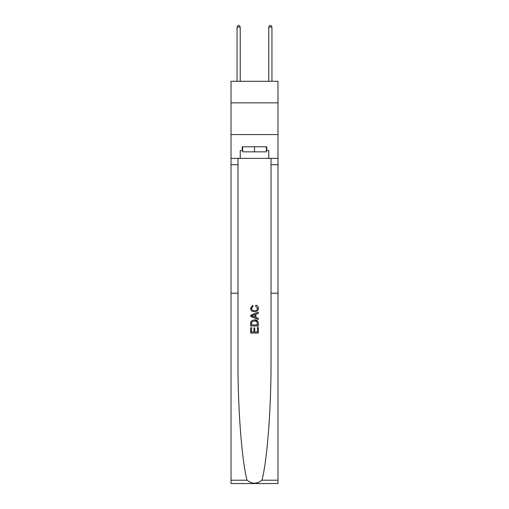 <?xml version="1.0" encoding="UTF-8"?>
<svg xmlns="http://www.w3.org/2000/svg" width="509" height="509" viewBox="0 0 509 509"><rect width="100%" height="100%" fill="white"/><g stroke="black" fill="none" stroke-linecap="round" stroke-linejoin="round"><path stroke-width="0.76" d="M277.978 102.856L277.978 81.287L231.022 81.287L231.022 102.856L277.978 102.856L277.978 134.58L231.022 134.58L231.022 102.856M257.427 327.491L257.427 331.983L254.786 331.983L257.427 331.983L257.427 327.491L258.305 327.491L258.305 333.058L250.689 333.058L250.689 327.688L250.689 333.058M253.908 327.981L253.908 331.983L251.567 331.983L253.908 331.983L253.908 327.981L254.786 327.981L254.786 331.983M251.344 320.969L250.797 322.076L251.344 320.969L254.455 319.779C256.892 319.773 258.171 320.944 258.305 323.298L258.305 326.027L250.689 326.027L250.689 323.425L250.689 326.027M257.745 321.122L254.455 319.779M255.868 305.139L255.613 306.214L255.868 305.139C257.478 305.559 258.324 306.596 258.4 308.244C258.197 310.585 256.873 311.762 254.436 311.775L254.436 311.775C252.101 311.724 250.816 310.554 250.593 308.269L252.801 305.336L253.037 306.405L251.471 308.32C251.694 309.962 252.687 310.757 254.436 310.7C256.218 310.795 257.249 310.013 257.522 308.346L255.613 306.214M261.957 480.21L277.978 480.21L277.978 483.55L231.022 483.55L231.022 293.203L237.97 293.203L237.97 360.595C237.773 407.97 241.743 460.282 247.043 480.21C252.012 484.193 256.981 484.193 261.957 480.21C267.257 460.282 271.227 407.97 271.03 360.595L271.03 158.375M250.689 315.224L250.689 316.433L258.305 319.455L250.689 316.433L250.689 315.224L258.305 312.202L250.689 315.224M271.03 293.203L277.978 293.203L277.978 134.58M231.022 293.203L231.022 134.58M237.97 158.375L237.97 293.203M277.978 480.21L277.978 293.203M231.022 158.375L240.223 158.375L240.223 150.569L242.634 150.569M266.366 150.569L266.748 150.569L266.748 146.764L242.252 146.764L242.252 150.569M266.748 150.569L268.777 150.569L268.777 158.375L277.978 158.375M240.223 158.375L268.777 158.375M258.305 312.202L258.305 313.34L255.957 314.206L255.957 317.451L258.305 318.316L258.305 319.455M252.973 316.35L255.079 317.126L255.079 314.53L251.567 315.828L252.973 316.35M255.079 314.53L255.079 317.126M250.689 323.425L250.797 322.076M256.886 321.586L257.427 324.952L256.886 321.586L254.436 320.855L251.726 322.152L251.567 324.952L257.427 324.952L251.567 324.952M250.689 327.688L251.567 327.688L251.567 331.983M242.634 146.764L242.634 151.841L266.366 151.841L266.366 146.764M254.5 146.764L254.5 151.841M240.223 81.287L240.223 27.098L237.054 27.098L237.054 81.287M237.054 27.098L238.002 25.45L239.275 25.45L240.223 27.098M271.946 81.287L271.946 27.098L268.777 27.098L268.777 81.287M268.777 27.098L269.725 25.45L270.998 25.45L271.946 27.098M271.03 164.719L277.978 164.719M237.97 164.719L231.022 164.719M231.022 480.21L247.043 480.21"/></g></svg>

